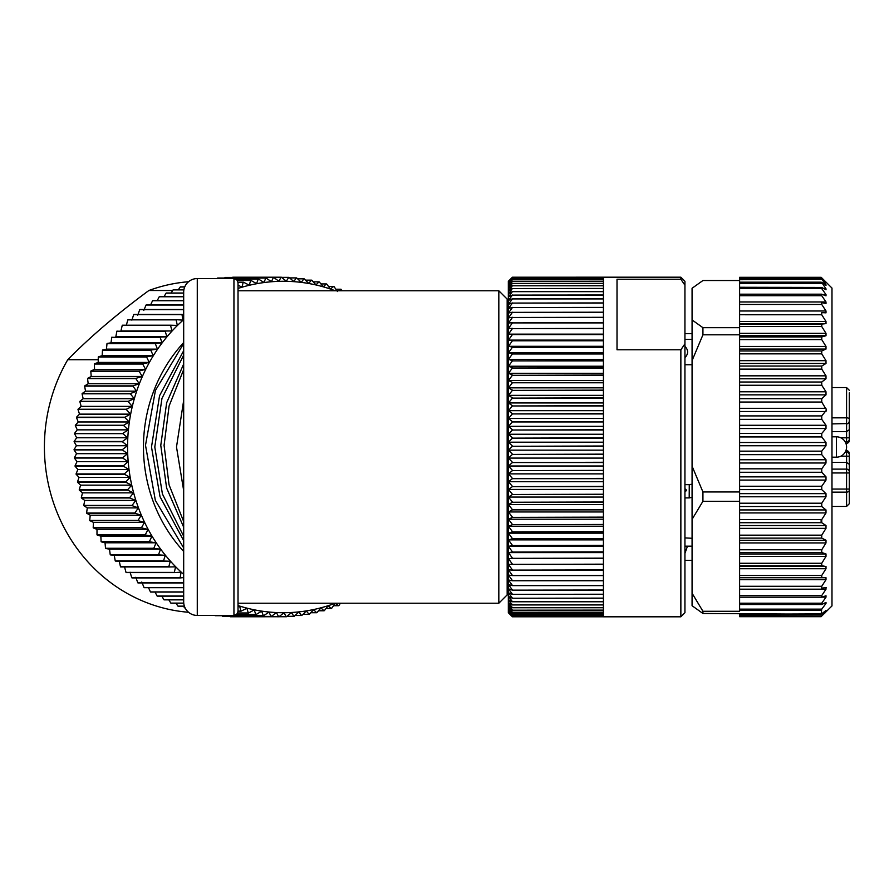 <?xml version="1.0" encoding="UTF-8"?>
<svg xmlns="http://www.w3.org/2000/svg" width="894" height="894" viewBox="0 0 894 894"><rect width="100%" height="100%" fill="white"/><g stroke="black" fill="none" stroke-linecap="round" stroke-linejoin="round"><path stroke-width="1.34" d="M831.979 387.571L846.584 387.571L846.584 417.833L831.979 417.833M831.979 492.147L846.584 492.147L846.584 506.429L831.979 506.429M849.3 392.891L849.3 429.668L846.584 431.567L846.584 437.825L840.841 437.825M849.3 436.373L849.3 429.668M845.221 441.904L846.584 441.904L846.584 437.825L849.3 437.825L849.3 439.189A2.716 2.716 0 0 1 846.584 441.904A2.716 2.716 0 0 0 849.3 439.189M845.869 443.268L846.584 443.268A2.716 2.716 0 0 0 849.3 440.552L849.3 409.016M831.979 423.912L847.937 423.544M848.931 422.56L849.3 421.186A2.716 2.716 0 0 1 846.584 423.912L846.584 431.567L831.979 431.567M845.869 450.732L846.584 450.732A2.716 2.716 0 0 1 849.3 453.448L849.3 464.332L846.584 462.433L831.979 462.433M846.584 450.732L846.584 452.096A2.716 2.716 0 0 1 849.3 454.811A2.716 2.716 0 0 0 846.584 452.096L845.221 452.096M846.584 443.268A2.716 2.716 0 0 0 849.3 440.552L849.3 438.999M849.3 464.332L849.3 503.713L846.584 506.429M849.3 457.627L849.3 471.395L849.3 457.627M849.3 502.875L849.3 489.052L846.584 489.052L846.584 492.147A2.716 2.067 0 0 0 849.3 490.08M836.393 457.192A10.192 10.192 0 0 0 846.584 447A10.192 10.192 0 0 0 836.393 436.808L836.393 457.192L831.979 457.192M849.3 471.395L849.3 456.175L846.584 456.175L846.584 472.948L849.3 472.948M821.117 522.051L821.117 519.604M821.742 277.878L831.979 288.069L831.979 605.931L821.742 616M826 587.514L826 589.191L821.742 595.549L821.742 597.181L826 595.773L826 597.147L821.742 603.193L821.742 604.5L826 602.388L826 603.461L821.742 609.138L739.606 609.138L739.606 611.284L702.93 611.284L702.93 613.474L692.068 605.73L692.068 360.628L702.93 334.803L739.606 334.803L739.606 278L821.742 278L826 282.571L821.742 279.241L826 284.806L821.742 282.437L826 288.818L826 289.768L821.742 287.443L821.742 288.628L826 294.562L826 295.836L821.742 294.193L821.742 295.713L826 301.971L826 303.558L821.742 302.619L821.742 304.463L826 310.978L826 312.844L821.742 312.621L821.731 314.755L826 321.482L826 323.617L821.742 324.097L821.742 326.522L826 333.339L826 335.731L821.742 336.926L821.742 339.597L826 346.447L826 349.062L821.742 350.962L821.742 353.845L826 360.662L826 363.467L821.742 366.037L821.742 369.121L826 375.826L826 378.788L821.742 382.017L821.742 385.247L826 391.773L826 394.857L821.742 398.702L821.742 402.043L826.548 410.022L821.742 415.911L821.742 419.342L826 425.287L826 428.517L821.742 433.456L821.742 436.942L826 442.496L826 445.748L821.742 451.157L821.742 454.644L826 459.751L826 463.003L821.742 468.814L821.742 472.267L826 476.86L826 480.067L821.742 486.235L821.742 489.621L826 493.656L826 496.773L821.742 503.221L821.742 506.496L826 509.938L826 512.921L821.731 519.604L821.742 522.722L826 525.527L826 528.376L821.742 535.171L821.742 538.121L826 540.255L826 542.926L821.742 549.776L821.742 552.526L826 553.956L826 556.426L821.742 563.265L821.742 565.768L826 566.494L826 568.718L821.742 575.468L821.742 577.714L826 577.725L826 579.681L821.742 586.274L821.742 588.218L826.157 587.503M739.606 597.181L821.742 597.181M739.606 604.5L821.742 604.5M826 602.388L826 603.461L823.866 603.461M821.742 609.138L821.117 614.223L826 610.479L821.742 615.877L825.028 612.882M821.117 616.692L739.606 616.692L739.606 614.223L821.742 613.899M739.606 615.631L821.742 615.877M821.742 279.241L739.606 279.721M825.128 284.806L826 285.432M821.742 282.437L821.742 283.275L739.606 283.275M824.279 288.818L826 288.818L826 289.768M821.742 287.443L739.606 287.276M821.742 294.193L739.606 294.193M692.068 466.143L702.93 491.968L739.606 491.968L739.606 334.803M739.606 491.968L739.606 501.277L702.93 501.277L702.93 491.968M739.606 501.277L739.606 506.496L821.742 506.496M739.606 609.138L739.606 506.496M826 512.921L739.606 512.91M821.731 519.604L739.606 519.615M821.15 614.256L702.93 613.474M692.068 360.628L692.068 288.27L702.93 280.526L739.606 280.526M739.606 327.685L702.93 327.685L692.068 319.94M702.93 334.803L702.93 327.685M692.068 486.738L692.068 495.321M702.93 501.277L692.068 519.347M692.068 593.214L702.93 611.284M684.938 343.844L680.859 349.789L617.016 349.789L617.016 279.252L680.859 279.252L680.859 277.196L684.938 281.275L684.938 612.725L680.859 616.804L603.428 616.804L603.428 615.228L512.418 615.228L603.428 615.195L603.428 613.932L512.418 613.932L603.428 613.876L603.428 612.245L512.418 612.245L603.428 612.178L603.428 610.189L512.418 610.189L603.428 610.11L603.428 607.752L512.418 607.752L603.428 607.652L603.428 604.936L512.418 604.936L603.428 604.836L603.428 601.774L512.418 601.774L603.428 601.651L603.428 598.242L512.418 598.242L603.428 598.12L603.428 594.365L512.418 594.365L603.428 594.231L603.428 590.152L512.418 590.152L603.428 590.006L603.428 585.615L512.418 585.615L603.428 585.447L603.428 580.754L512.418 580.754L603.428 580.575L603.428 575.58L512.418 575.58L603.428 575.401L603.428 570.115L512.418 570.115L603.428 569.925L603.428 564.371L512.418 564.371L603.428 564.17L603.428 558.348L512.418 558.348L603.428 558.135L603.428 552.079L512.418 552.079L603.428 551.855L603.428 545.563L512.418 545.563L603.428 545.329L603.428 538.814L512.418 538.814L603.428 538.579L603.428 531.863L512.418 531.863L603.428 531.617L603.428 524.711L512.418 524.711L603.428 524.465L603.428 517.391L512.418 517.391L603.428 517.134L603.428 509.893L512.418 509.893L603.428 509.636L603.428 502.26L512.418 502.26L603.428 502.003L603.428 494.505L512.418 494.505L603.428 494.237L603.428 486.627L512.418 486.627L603.428 486.358L603.428 478.67L512.418 478.67L603.428 478.391L603.428 470.635L512.418 470.635L603.428 470.356L603.428 462.544L512.418 462.544L603.428 462.265L603.428 454.42L512.418 454.42L603.428 454.141L603.428 446.285L512.418 446.285L603.428 446.005L603.428 438.138L512.418 438.138L603.428 437.859L603.428 430.025L512.418 430.025L603.428 429.746L603.428 421.934L512.418 421.934L603.428 421.666L603.428 413.922L512.418 413.922L603.428 413.643L603.428 405.965L512.418 405.965L603.428 405.697L603.428 398.121L512.418 398.121L603.428 397.852L603.428 390.376L512.418 390.376L603.428 390.119L603.428 382.766L512.418 382.766L603.428 382.509L603.428 375.301L512.418 375.301L603.428 375.055L603.428 368.004L512.418 368.004L603.428 367.758L603.428 360.897L512.418 360.897L603.428 360.651L603.428 353.979L512.418 353.979L603.428 353.745L603.428 347.274L512.418 347.274L603.428 347.051L603.428 340.793L512.418 340.793L603.428 340.58L603.428 334.568L512.418 334.568L603.428 334.356L603.428 328.601L512.418 328.601L603.428 328.4L603.428 322.902L512.418 322.902L603.428 322.712L603.428 317.482L512.418 317.482L603.428 317.303L603.428 312.364L512.418 312.364L603.428 312.196L603.428 307.558L512.418 307.558L603.428 307.402L603.428 303.077L512.418 303.077L603.428 302.932L603.428 298.92L512.418 298.92L603.428 298.786L603.428 295.109L512.418 295.109L603.428 294.986L603.428 291.645L512.418 291.645L603.428 291.533L603.428 288.538L512.418 288.538L603.428 288.438L603.428 285.789L512.418 285.789L603.428 285.711L603.428 283.42L512.418 283.42L603.428 283.353L603.428 281.431L512.418 281.431L603.428 281.364L603.428 279.811L512.418 279.811L603.428 279.766L603.428 278.582L512.418 278.582L603.428 278.548L603.428 277.743L512.418 277.743L603.428 277.285L512.418 277.274L603.428 277.196L512.418 277.218L508.44 281.185L512.418 277.274M684.938 347.777L684.916 350.549M684.938 346.347C688.514 350.102 688.514 353.868 684.938 357.634L684.938 356.851M684.938 355.901L684.938 354.795M684.938 353.543L684.938 352.124M684.938 553.218L684.938 552.581M684.938 551.576L684.916 546.335M680.859 279.252L684.938 285.197M680.859 349.789L680.859 616.804M603.428 616.111L512.418 616.111L603.428 616.134M603.428 616.648L512.418 616.648L603.428 616.659M603.428 616.793L512.418 616.793L508.44 612.792L512.418 616.659L508.44 611.764L512.418 615.228M512.418 298.92L508.44 304.306L512.418 302.932M512.418 295.109L508.44 300.418L512.418 298.786M512.418 291.645L508.44 296.875L512.418 294.986M512.418 288.538L508.44 293.668L512.418 291.533M512.418 285.789L508.44 290.818L512.418 288.438M512.418 283.42L508.44 288.326L512.418 285.711M512.418 281.431L508.44 286.203L512.418 283.353M512.418 279.811L508.44 284.448L512.418 281.364M512.418 278.582L508.44 283.063L512.418 279.766M512.418 277.743L508.44 282.057L512.418 278.548M512.418 277.285L508.44 281.431L512.418 277.721M511.368 615.754L508.34 612.725L508.34 281.275L509.636 279.99M512.418 613.932L508.44 610.68L512.418 615.195M512.418 612.245L508.44 609.216L512.418 613.876M512.418 610.189L508.44 607.384L512.418 612.178M512.418 607.752L508.44 605.171L512.418 610.11M512.418 604.936L508.44 602.612L512.418 607.652M512.418 601.774L508.44 599.684L512.418 604.836M512.418 598.242L508.44 596.41L512.418 601.651M512.418 594.365L508.44 592.789L512.418 598.12M512.418 590.152L508.44 588.833L512.418 594.231M512.418 585.615L508.44 584.542L512.418 590.006M512.418 580.754L508.44 579.949L512.418 585.447M512.418 575.58L508.44 575.043L512.418 580.575M512.418 570.115L508.44 569.847L512.418 575.401M512.418 564.371L508.44 564.36L512.418 569.925M512.418 558.348L508.44 558.616L512.418 564.17M512.418 552.079L508.44 552.604L512.418 558.135M512.418 545.563L508.44 546.357L512.418 551.855M512.418 538.814L508.44 539.875L512.418 545.329M512.418 531.863L508.44 533.182L512.418 538.579M512.418 524.711L508.44 526.287L512.418 531.617M512.418 517.391L508.44 519.213L512.418 524.465M512.418 509.893L508.44 511.971L512.418 517.134M512.418 502.26L508.44 504.585L512.418 509.636M512.418 494.505L508.44 497.064L512.418 502.003M512.418 486.627L508.44 489.431L512.418 494.237M512.418 478.67L508.44 481.687L512.418 486.358M512.418 470.635L508.44 473.876L512.418 478.391M512.418 462.544L508.44 465.998L512.418 470.356M512.418 454.42L508.44 458.086L512.418 462.265M512.418 446.285L508.44 450.14L512.418 454.141M512.418 438.138L508.44 442.184L512.418 446.005M512.418 430.025L508.44 434.238L512.418 437.859M512.418 421.934L508.44 426.326L512.418 429.746M512.418 413.922L508.44 418.47L512.418 421.666M512.418 405.965L508.44 410.67L512.418 413.643M512.418 398.121L508.44 402.948L512.418 405.697M512.418 390.376L508.44 395.338L512.418 397.852M512.418 382.766L508.44 387.84L512.418 390.119M512.418 375.301L508.44 380.486L512.418 382.509M512.418 368.004L508.44 373.279L512.418 375.055M512.418 360.897L508.44 366.238L512.418 367.758M512.418 353.979L508.44 359.388L512.418 360.651M512.418 347.274L508.44 352.739L512.418 353.745M512.418 340.793L508.44 346.313L512.418 347.051M512.418 334.568L508.44 340.111L512.418 340.58M512.418 328.601L508.44 334.155L512.418 334.356M512.418 322.902L508.44 328.456L512.418 328.4M512.418 317.482L508.44 323.036L512.418 322.712M512.418 312.364L508.44 317.895L512.418 317.303M512.418 307.558L508.44 313.056L512.418 312.196M512.418 303.077L508.44 308.519L512.418 307.402M603.428 334.155L508.44 334.155M603.428 340.111L508.44 340.111M603.428 346.313L508.44 346.313M603.428 352.739L508.44 352.739M603.428 359.388L508.44 359.388M603.428 366.238L508.44 366.238M603.428 373.279L508.44 373.279M603.428 380.486L508.44 380.486M603.428 387.84L508.44 387.84M603.428 395.338L508.44 395.338M603.428 402.948L508.44 402.948M603.428 410.67L508.44 410.67M603.428 418.47L508.44 418.47M603.428 426.326L508.44 426.326M603.428 434.238L508.44 434.238M603.428 442.184L508.44 442.184M603.428 450.14L508.44 450.14M603.428 458.086L508.44 458.086M603.428 465.998L508.44 465.998M603.428 473.876L508.44 473.876M603.428 481.687L508.44 481.687M603.428 489.431L508.44 489.431M603.428 497.064L508.44 497.064M603.428 504.585L508.44 504.585M603.428 511.971L508.44 511.971M603.428 519.213L508.44 519.213M603.428 526.287L508.44 526.287M603.428 533.182L508.44 533.182M603.428 539.875L508.44 539.875M603.428 546.357L508.44 546.357M603.428 552.604L508.44 552.604M603.428 558.616L508.44 558.616M508.34 299.121L507.166 299.121L498.83 290.785L498.83 603.215L507.166 594.879L508.34 594.879M507.166 594.879L507.166 299.121M498.83 290.785L238.027 290.785M197.272 278.559A13.589 13.589 0 0 0 183.683 292.148L183.683 601.852A13.589 13.589 0 0 0 197.272 615.441L197.272 278.559L233.949 278.559L236.809 279.733L238.027 282.638L238.027 611.362L238.027 603.215L498.83 603.215M183.683 400.333L176.498 447L183.683 490.638M183.683 343.542L155.433 390.399L145.498 445.268L155.355 500.372L183.683 547.933M183.683 536.255L162.417 493.969L154.796 447L161.959 398.433L183.683 355.063M183.683 369.591L169.089 406.01L164.083 445.346L169.055 484.805L183.683 521.571M335.295 290.785A165.725 155.735 90 0 0 238.027 288.438M183.683 319.616A165.725 155.735 90 0 0 161.803 550.659A165.725 155.735 90 0 0 183.683 574.384M238.027 605.562A165.725 155.735 90 0 0 335.295 603.215M183.683 551.43A148.806 139.833 -90 0 1 183.683 342.57M342.067 290.785L341.128 289.332A169.804 159.557 90 0 0 340.882 289.22L338.614 290.785M337.496 291.545L333.954 286.493A169.804 159.557 90 0 0 333.708 286.393L330.434 288.952L326.668 284.013A169.804 159.557 90 0 0 326.411 283.934L323.259 286.728L319.27 281.923A169.804 159.557 90 0 0 319.013 281.856L315.984 284.873L311.794 280.202A169.804 159.557 90 0 0 311.537 280.157L308.653 283.387L304.239 278.872A169.804 159.557 90 0 0 303.982 278.839L301.244 282.28L296.64 277.922A169.804 159.557 90 0 0 296.383 277.9L293.802 281.554L289.008 277.375A169.804 159.557 90 0 0 288.751 277.352L286.337 281.208L281.353 277.207A169.804 159.557 90 0 0 281.096 277.207L278.872 281.241L273.709 277.431A169.804 159.557 90 0 0 273.452 277.442L271.407 281.666L266.077 278.034A169.804 159.557 90 0 0 265.82 278.068L263.965 282.459L258.489 279.04A169.804 159.557 90 0 0 258.221 279.084L256.578 283.633L250.946 280.425A169.804 159.557 90 0 0 250.689 280.481L249.247 285.175L243.481 282.202A169.804 159.557 90 0 0 243.224 282.269L241.995 287.097L238.027 285.253M183.683 314.599L182.208 314.431A169.804 159.557 90 0 0 182.007 314.61L182.924 320.153L176.353 319.672A169.804 159.557 90 0 0 176.152 319.862L177.314 325.416L170.732 325.204A169.804 159.557 90 0 0 170.553 325.394L171.961 330.959L165.379 331.015A169.804 159.557 90 0 0 165.2 331.216L166.865 336.77L160.283 337.094A169.804 159.557 90 0 0 160.115 337.306L162.026 342.838L155.478 343.43A169.804 159.557 90 0 0 155.31 343.654L157.478 349.141L150.952 350.001A169.804 159.557 90 0 0 150.807 350.224L153.209 355.678L146.739 356.795A169.804 159.557 90 0 0 146.594 357.03L149.253 362.416L142.828 363.791A169.804 159.557 90 0 0 142.694 364.037L145.588 369.356L139.24 370.988A169.804 159.557 90 0 0 139.118 371.233L142.247 376.463L135.977 378.352A169.804 159.557 90 0 0 135.866 378.609L139.24 383.738L133.05 385.873A169.804 159.557 90 0 0 132.96 386.141L136.547 391.159L130.468 393.539A169.804 159.557 90 0 0 130.39 393.807L134.201 398.713L128.233 401.328A169.804 159.557 90 0 0 128.166 401.596L132.2 406.379L126.356 409.228A169.804 159.557 90 0 0 126.3 409.497L130.546 414.134L124.825 417.207A169.804 159.557 90 0 0 124.78 417.476L129.239 421.957L123.663 425.253A169.804 159.557 90 0 0 123.629 425.533L128.289 429.846L122.869 433.355A169.804 159.557 90 0 0 122.847 433.635L127.697 437.781L122.433 441.48A169.804 159.557 90 0 0 122.433 441.759L127.462 445.726L122.377 449.626A169.804 159.557 90 0 0 122.377 449.906L127.574 453.671L122.679 457.762A169.804 159.557 90 0 0 122.69 458.041L128.054 461.617L123.338 465.875A169.804 159.557 90 0 0 123.372 466.154L128.892 469.518L124.378 473.943A169.804 159.557 90 0 0 124.422 474.222L130.088 477.362L125.775 481.955A169.804 159.557 90 0 0 125.83 482.224L131.63 485.151L127.529 489.878A169.804 159.557 90 0 0 127.596 490.147L133.519 492.84L129.63 497.701A169.804 159.557 90 0 0 129.708 497.969L135.765 500.428L132.088 505.412A169.804 159.557 90 0 0 132.189 505.68L138.335 507.893L134.893 512.988A169.804 159.557 90 0 0 135.005 513.245L141.252 515.212L138.045 520.42A169.804 159.557 90 0 0 138.157 520.666L144.482 522.387L141.509 527.672A169.804 159.557 90 0 0 141.643 527.918L148.046 529.382L145.309 534.746A169.804 159.557 90 0 0 145.443 534.981L151.913 536.188L149.421 541.619A169.804 159.557 90 0 0 149.566 541.842L156.081 542.781L153.835 548.268A169.804 159.557 90 0 0 153.992 548.491L160.54 549.162L158.54 554.682A169.804 159.557 90 0 0 158.707 554.895L165.278 555.308L163.535 560.851A169.804 159.557 90 0 0 163.714 561.063L170.296 561.208L168.798 566.762A169.804 159.557 90 0 0 168.988 566.964L175.57 566.841L174.33 572.395A169.804 159.557 90 0 0 174.52 572.585L181.091 572.194L180.107 577.736A169.804 159.557 90 0 0 180.309 577.915L183.683 577.58M238.027 606.959L239.693 606.199L240.844 611.083A169.804 159.557 90 0 0 241.101 611.15L246.912 608.244L248.286 612.982A169.804 159.557 90 0 0 248.543 613.038L254.22 609.909L255.796 614.513A169.804 159.557 90 0 0 256.064 614.558L261.596 611.205L263.372 615.653A169.804 159.557 90 0 0 263.641 615.687L269.016 612.122L270.994 616.402A169.804 159.557 90 0 0 271.262 616.424L276.469 612.658L278.637 616.759A169.804 159.557 90 0 0 278.906 616.771L283.946 612.815L286.292 616.737A169.804 159.557 90 0 0 286.561 616.726L291.41 612.591L293.936 616.312A169.804 159.557 90 0 0 294.193 616.29L298.864 611.988L301.546 615.508A169.804 159.557 90 0 0 301.814 615.474L306.284 611.004L309.123 614.312A169.804 159.557 90 0 0 309.38 614.267L313.638 609.641L316.621 612.736A169.804 159.557 90 0 0 316.878 612.669L320.935 607.909L324.053 610.77A169.804 159.557 90 0 0 324.31 610.691L328.143 605.797L331.383 608.434A169.804 159.557 90 0 0 331.629 608.345L335.239 603.327L338.602 605.719A169.804 159.557 90 0 0 338.848 605.618L340.435 603.215M340.882 289.22L335.876 289.22M333.708 286.393L328.489 286.393M326.411 283.934L320.946 283.934M319.013 281.856L313.28 281.856M311.537 280.157L305.491 280.157M303.982 278.839L297.601 278.839M296.383 277.9L289.622 277.9M288.751 277.352L281.554 277.352M281.096 277.207L232.775 277.207A169.804 159.557 -90 0 1 233.043 277.207L281.353 277.207M273.452 277.442L225.132 277.442A169.804 159.557 -90 0 1 225.389 277.431L273.709 277.431M225.132 277.442L224.45 278.034M265.82 278.068L217.499 278.068A169.804 159.557 -90 0 1 217.756 278.034L266.077 278.034M235.871 279.04L258.489 279.04M258.221 279.084L235.949 279.084M237.379 280.425L250.946 280.425M250.689 280.481L237.413 280.481M238.005 282.202L243.481 282.202M243.224 282.269L238.005 282.269M184.712 286.974L180.253 286.974A169.804 159.557 -90 0 1 180.499 286.873L184.756 286.873M180.253 286.974L178.319 289.768M183.885 289.879L173.101 289.879A169.804 159.557 -90 0 1 173.347 289.768L183.896 289.768M173.101 289.879L171.112 293.02M183.683 293.143L166.094 293.143A169.804 159.557 -90 0 1 166.329 293.02L183.683 293.02M166.094 293.143L164.083 296.629M183.683 296.763L159.244 296.763A169.804 159.557 -90 0 1 159.478 296.629L183.683 296.629M159.244 296.763L157.243 300.585M183.683 300.73L152.561 300.73A169.804 159.557 -90 0 1 152.785 300.585L183.683 300.585M152.561 300.73L150.605 304.876M183.683 305.033L146.057 305.033A169.804 159.557 -90 0 1 146.281 304.876L183.683 304.876M146.057 305.033L143.755 310.497M183.683 309.659L139.766 309.659A169.804 159.557 -90 0 1 139.978 309.503L183.683 309.503M139.766 309.659L137.71 315.169M182.007 314.61L133.687 314.61A169.804 159.557 -90 0 1 133.888 314.431L182.208 314.431M133.687 314.61L131.876 320.153M176.152 319.862L127.842 319.862A169.804 159.557 -90 0 1 128.032 319.672L176.353 319.672M127.842 319.862L126.277 325.416M170.553 325.394L122.232 325.394A169.804 159.557 -90 0 1 122.422 325.204L170.732 325.204M122.232 325.394L120.925 330.959L171.961 330.959M120.925 330.959L165.379 331.015M165.2 331.216L116.879 331.216A169.804 159.557 -90 0 1 117.058 331.015M116.879 331.216L115.829 336.77L166.865 336.77M115.829 336.77L160.283 337.094M160.115 337.306L111.795 337.306A169.804 159.557 -90 0 1 111.962 337.094M111.795 337.306L110.99 342.838L162.026 342.838M110.99 342.838L107.157 343.43L155.478 343.43M155.31 343.654L107.001 343.654A169.804 159.557 -90 0 1 107.157 343.43M107.001 343.654L106.442 349.141L157.478 349.141M106.442 349.141L102.631 350.001L150.952 350.001M150.807 350.224L102.486 350.224A169.804 159.557 -90 0 1 102.631 350.001M102.486 350.224L102.173 355.678L153.209 355.678M102.173 355.678L98.418 356.795L146.739 356.795M146.594 357.03L98.273 357.03A169.804 159.557 -90 0 1 98.418 356.795M98.273 357.03L98.206 362.416L149.253 362.416M98.206 362.416L94.507 363.791L142.828 363.791M142.694 364.037L94.384 364.037A169.804 159.557 -90 0 1 94.507 363.791M94.384 364.037L94.552 369.356L145.588 369.356M94.552 369.356L90.92 370.988L139.24 370.988M139.118 371.233L90.797 371.233A169.804 159.557 -90 0 1 90.92 370.988M90.797 371.233L91.21 376.463L142.247 376.463M91.21 376.463L87.657 378.352L135.977 378.352M135.866 378.609L87.556 378.609A169.804 159.557 -90 0 1 87.657 378.352M87.556 378.609L88.193 383.738L139.24 383.738M88.193 383.738L84.729 385.873L133.05 385.873M132.96 386.141L84.639 386.141A169.804 159.557 -90 0 1 84.729 385.873M84.639 386.141L85.511 391.159L136.547 391.159M85.511 391.159L82.147 393.539L130.468 393.539M130.39 393.807L82.069 393.807A169.804 159.557 -90 0 1 82.147 393.539M82.069 393.807L83.164 398.713L134.201 398.713M83.164 398.713L79.912 401.328L128.233 401.328M128.166 401.596L79.845 401.596A169.804 159.557 -90 0 1 79.912 401.328M79.845 401.596L81.164 406.379L132.2 406.379M81.164 406.379L78.035 409.228L126.356 409.228M126.3 409.497L77.979 409.497A169.804 159.557 -90 0 1 78.035 409.228M77.979 409.497L79.51 414.134L130.546 414.134M79.51 414.134L76.515 417.207L124.825 417.207M124.78 417.476L76.471 417.476A169.804 159.557 -90 0 1 76.515 417.207M76.471 417.476L78.203 421.957L129.239 421.957M78.203 421.957L75.353 425.253L123.663 425.253M123.629 425.533L75.32 425.533A169.804 159.557 -90 0 1 75.353 425.253M75.32 425.533L77.253 429.846L128.289 429.846M77.253 429.846L74.548 433.355L122.869 433.355M122.847 433.635L74.526 433.635A169.804 159.557 -90 0 1 74.548 433.355M74.526 433.635L76.649 437.781L127.697 437.781M76.649 437.781L74.124 441.48L122.433 441.48M122.433 441.759L74.113 441.759A169.804 159.557 -90 0 1 74.124 441.48M127.462 445.726L76.415 445.726L74.057 449.626L122.377 449.626M74.113 441.759L76.415 445.726M122.377 449.906L74.057 449.906A169.804 159.557 -90 0 1 74.057 449.626M127.574 453.671L76.538 453.671L74.358 457.762L122.679 457.762M74.057 449.906L76.538 453.671M122.69 458.041L74.37 458.041A169.804 159.557 -90 0 1 74.358 457.762M128.054 461.617L77.018 461.617L75.029 465.875L123.338 465.875M74.37 458.041L77.018 461.617M123.372 466.154L75.051 466.154A169.804 159.557 -90 0 1 75.029 465.875M128.892 469.518L77.856 469.518L76.057 473.943L124.378 473.943M75.051 466.154L77.856 469.518M124.422 474.222L76.102 474.222A169.804 159.557 -90 0 1 76.057 473.943M130.088 477.362L79.052 477.362L77.454 481.955L125.775 481.955M76.102 474.222L79.052 477.362M125.83 482.224L77.51 482.224A169.804 159.557 -90 0 1 77.454 481.955M131.63 485.151L80.594 485.151L79.208 489.878L127.529 489.878M77.51 482.224L80.594 485.151M127.596 490.147L79.275 490.147A169.804 159.557 -90 0 1 79.208 489.878M133.519 492.84L82.483 492.84L81.32 497.701L129.63 497.701M79.275 490.147L82.483 492.84M129.708 497.969L81.399 497.969A169.804 159.557 -90 0 1 81.32 497.701M135.765 500.428L84.718 500.428L83.779 505.412L132.088 505.412M81.399 497.969L84.718 500.428M132.189 505.68L83.868 505.68A169.804 159.557 -90 0 1 83.779 505.412M138.335 507.893L87.299 507.893L86.584 512.988L134.893 512.988M83.868 505.68L87.299 507.893M135.005 513.245L86.684 513.245A169.804 159.557 -90 0 1 86.584 512.988M141.252 515.212L90.205 515.212L89.724 520.42L138.045 520.42M86.684 513.245L90.205 515.212M138.157 520.666L89.836 520.666A169.804 159.557 -90 0 1 89.724 520.42M144.482 522.387L93.445 522.387L93.2 527.672L141.509 527.672M89.836 520.666L93.445 522.387M141.643 527.918L93.322 527.918A169.804 159.557 -90 0 1 93.2 527.672M148.046 529.382L96.999 529.382L93.322 527.918M145.443 534.981L97.122 534.981A169.804 159.557 -90 0 1 96.988 534.746L145.309 534.746M96.988 534.746L96.999 529.382M151.913 536.188L100.866 536.188L101.1 541.619L149.421 541.619M97.122 534.981L100.866 536.188M149.566 541.842L101.245 541.842A169.804 159.557 -90 0 1 101.1 541.619M156.081 542.781L105.034 542.781L105.514 548.268L153.835 548.268M101.245 541.842L105.034 542.781M153.992 548.491L105.671 548.491A169.804 159.557 -90 0 1 105.514 548.268M160.54 549.162L109.504 549.162L110.23 554.682L158.54 554.682M105.671 548.491L109.504 549.162M158.707 554.895L110.398 554.895A169.804 159.557 -90 0 1 110.23 554.682M165.278 555.308L114.242 555.308L115.225 560.851L163.535 560.851M110.398 554.895L114.242 555.308M163.714 561.063L115.393 561.063A169.804 159.557 -90 0 1 115.225 560.851M170.296 561.208L119.26 561.208L120.489 566.762L168.798 566.762M115.393 561.063L119.26 561.208M168.988 566.964L120.668 566.964A169.804 159.557 -90 0 1 120.489 566.762M124.534 566.841L126.009 572.395L174.33 572.395M174.52 572.585L126.21 572.585A169.804 159.557 -90 0 1 126.009 572.395M130.055 572.194L131.787 577.736L180.107 577.736M180.309 577.915L131.988 577.915A169.804 159.557 -90 0 1 131.787 577.736M135.81 577.267L137.788 582.787L183.683 582.787M183.683 582.955L138 582.955A169.804 159.557 -90 0 1 137.788 582.787M141.8 582.028L144.023 587.514L183.683 587.514M183.683 587.671L144.236 587.671A169.804 159.557 -90 0 1 144.023 587.514M148.516 587.671L150.449 591.929L183.683 591.929M183.683 592.074L150.673 592.074A169.804 159.557 -90 0 1 150.449 591.929M155.087 592.074L157.076 595.996L183.683 595.996M183.683 596.13L157.31 596.13A169.804 159.557 -90 0 1 157.076 595.996M161.87 596.13L163.881 599.729L183.683 599.729M183.683 599.852L164.116 599.852A169.804 159.557 -90 0 1 163.881 599.729M168.843 599.852L170.843 603.115L183.751 603.115M183.762 603.226L171.078 603.226A169.804 159.557 -90 0 1 170.843 603.115M175.995 603.226L177.951 606.132L184.376 606.132M184.41 606.233L178.197 606.233A169.804 159.557 -90 0 1 177.951 606.132M183.304 606.233L185.594 608.792M238.027 611.083L240.844 611.083M238.027 611.15L241.101 611.15M237.692 612.982L248.286 612.982M237.659 613.038L248.543 613.038M236.541 614.513L255.796 614.513M236.485 614.558L256.064 614.558M214.851 615.441L263.372 615.653M263.641 615.687L215.32 615.687A169.804 159.557 -90 0 1 215.063 615.653M221.88 615.687L222.673 616.402L270.994 616.402M271.262 616.424L222.941 616.424A169.804 159.557 -90 0 1 222.673 616.402M229.914 616.424L278.637 616.759M286.292 616.737L230.585 616.771A169.804 159.557 -90 0 1 230.328 616.759M293.936 616.312L287.041 616.312M301.546 615.508L295.054 615.508M309.123 614.312L302.977 614.312M316.621 612.736L310.799 612.736M324.053 610.77L318.499 610.77M331.383 608.434L326.087 608.434M338.602 605.719L333.518 605.719M98.239 359.723L67.754 359.723C90.473 336.636 117.516 313.57 148.885 290.505A165.725 155.735 -90 0 1 188.545 281.733M188.545 612.267A165.725 155.735 -90 0 1 78.638 550.659A165.725 155.735 -90 0 1 67.754 359.723M148.885 290.505L172.698 290.505M183.683 350.694L159.557 395.684L151.499 447L160.026 496.695L183.683 540.68M183.683 527.225L166.608 487.99L160.775 445.335L166.642 402.814L183.683 363.992M692.068 484.19L689.263 484.66L689.196 497.891L692.068 497.399M689.196 497.891L684.938 497.891M684.938 537.897L692.068 538.277M684.938 484.66L689.263 484.66M684.938 488.817A6.113 2.291 180 0 1 686.29 490.258A6.113 2.291 180 0 1 684.938 491.689M692.068 333.63L684.938 333.63M684.938 339.385L692.068 339.385M692.068 364.752L684.938 364.752M684.938 553.42L687.464 546.167M692.068 560.37L684.938 560.37M739.606 278L739.606 277.308L821.117 277.308M821.731 314.755L739.606 314.744M826 321.482L739.606 321.494M849.3 419.163A2.716 1.33 180 0 0 846.584 417.833L846.584 423.912A2.716 2.716 0 0 0 849.3 421.186M840.841 456.175L846.584 456.175L846.584 452.096M849.3 471.674A2.716 2.548 180 0 0 846.584 469.115L831.979 469.115M831.979 472.948L846.584 472.948L846.584 489.052L831.979 489.052M826 408.312L739.606 408.312M739.606 411.497L826 411.497M739.606 339.597L821.742 339.597M821.742 336.926L739.606 336.926M739.606 335.731L826 335.731M821.742 503.221L739.606 503.221M739.606 496.773L826 496.773M826 509.938L739.606 509.938M739.606 522.722L821.742 522.722M826 525.527L739.606 525.527M739.606 528.376L826 528.376M821.742 535.171L739.606 535.171M739.606 538.121L821.742 538.121M826 540.255L739.606 540.255M739.606 542.926L826 542.926M821.742 549.776L739.606 549.776M739.606 552.526L821.742 552.526M826 553.956L739.606 553.956M739.606 556.426L826 556.426M821.742 563.265L739.606 563.265M739.606 565.768L821.742 565.768M826 566.494L739.606 566.494M739.606 568.718L826 568.718M821.742 575.468L739.606 575.468M739.606 577.714L821.742 577.714M826 577.725L739.606 577.725M739.606 579.681L826 579.681M821.742 586.274L739.606 586.274M739.606 589.191L826 589.191M821.742 595.549L739.606 595.549M821.843 597.147L826 597.147M821.742 603.193L739.606 603.193M739.606 610.222L821.117 610.222M233.949 278.559L233.949 615.441L236.809 614.267L238.027 611.362M739.606 288.628L821.742 288.628M826 294.562L822.715 294.562M739.606 295.713L821.742 295.713M826 301.971L739.606 301.971M739.606 304.463L821.742 304.463M826 310.978L739.606 310.978M739.606 323.617L826 323.617M821.742 324.097L739.606 324.097M739.606 326.522L821.742 326.522M826 333.339L739.606 333.339M826 493.656L739.606 493.656M739.606 489.621L821.742 489.621M821.742 486.235L739.606 486.235M739.606 480.067L826 480.067M826 476.86L739.606 476.86M739.606 472.267L821.742 472.267M821.742 468.814L739.606 468.814M739.606 463.003L826 463.003M826 459.751L739.606 459.751M739.606 454.644L821.742 454.644M821.742 451.157L739.606 451.157M739.606 445.748L826 445.748M826 442.496L739.606 442.496M739.606 436.942L821.742 436.942M821.742 433.456L739.606 433.456M739.606 428.517L826 428.517M826 425.287L739.606 425.287M739.606 419.342L821.742 419.342M821.742 415.911L739.606 415.911M826 346.447L739.606 346.447M739.606 349.062L826 349.062M821.742 350.962L739.606 350.962M739.606 353.845L821.742 353.845M826 360.662L739.606 360.662M739.606 363.467L826 363.467M821.742 366.037L739.606 366.037M739.606 369.121L821.742 369.121M826 375.826L739.606 375.826M739.606 378.788L826 378.788M821.742 382.017L739.606 382.017M739.606 385.247L821.742 385.247M826 391.773L739.606 391.773M739.606 394.857L826 394.857M821.742 398.702L739.606 398.702M739.606 402.043L821.742 402.043M846.584 387.571L849.3 390.287M831.979 436.808L836.393 436.808M680.859 277.196L603.428 277.196M197.272 615.441L233.949 615.441M692.068 546.167L684.938 546.167M821.139 278.827L739.606 278.827M821.195 282.169L739.606 282.169M821.117 616.391L739.606 616.391"/></g></svg>
